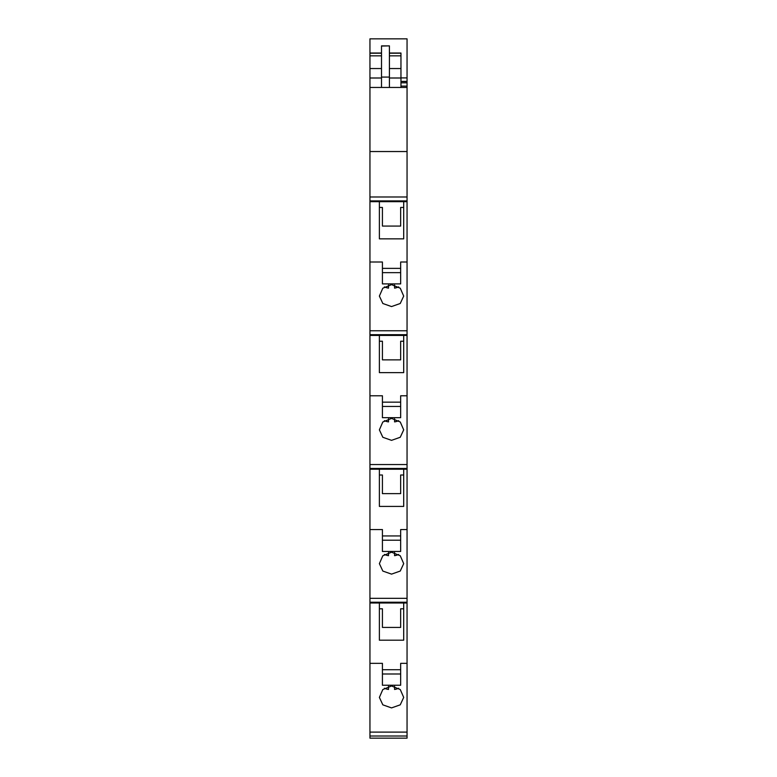 <?xml version="1.0" encoding="UTF-8"?>
<svg xmlns="http://www.w3.org/2000/svg" width="777" height="777" viewBox="0 0 777 777"><rect width="100%" height="100%" fill="white"/><g stroke="black" fill="none" stroke-linecap="round" stroke-linejoin="round"><path stroke-width="1.17" d="M388.5 285.023L388.5 288.121A12.16 7.819 0 0 1 384.411 286.888M391.54 306.565L382.838 303.506L379.38 296.076L382.808 288.218L391.54 284.644L400.272 288.218L403.7 296.076L400.242 303.496L391.54 306.565M388.5 418.803L388.5 421.901A12.16 7.819 0 0 1 384.411 420.668M391.54 440.345L382.838 437.286L379.38 429.856L382.808 421.998L391.54 418.414L400.272 421.998L403.7 429.856L400.242 437.276L391.54 440.345M388.5 552.583L388.5 555.681A12.16 7.819 0 0 1 384.411 554.448M391.54 574.125L382.838 571.066L379.38 563.636L382.808 555.778L391.54 552.194L400.272 555.778L403.7 563.636L400.242 571.056L391.54 574.125M388.5 686.353L388.5 689.461A12.16 7.819 0 0 1 384.411 688.228M391.54 707.905L382.838 704.846L379.38 697.416L382.808 689.558L391.54 685.974L400.272 689.558L403.7 697.416L400.242 704.836L391.54 707.905M400.66 669.706L400.66 685.236L382.42 685.236L382.42 669.706L400.66 669.706L400.66 663.344L407.051 663.344L407.051 738.15L369.949 738.15L369.949 78.001L381.507 78.001M389.413 53.03L400.961 53.03L400.961 55.847L389.413 55.847M394.58 285.023L394.58 288.121A12.16 7.819 0 0 0 398.669 286.888M394.58 418.793L394.58 421.901A12.16 7.819 0 0 0 398.669 420.668M394.58 552.573L394.58 555.681A12.16 7.819 0 0 0 398.669 554.448M394.58 686.353L394.58 689.461A12.16 7.819 0 0 0 398.669 688.228M381.507 53.215L369.949 53.215L369.949 55.847L381.507 55.847M369.949 55.847L369.949 78.001M381.507 53.03L369.949 53.03L369.949 38.85L407.051 38.85L407.051 82.809L400.961 82.809M382.42 627.418L382.42 608.789L382.42 627.418L400.66 627.418L400.66 608.789L400.66 627.418M400.66 535.936L400.66 551.456L382.42 551.456L382.42 535.936L400.66 535.936L400.66 529.564L407.051 529.564L407.051 603.001L403.7 603.001L403.7 640.19L403.7 608.789L400.66 608.789M382.42 608.789L379.38 608.789L379.38 640.19L379.38 603.001L369.949 603.001M382.42 493.638L382.42 475.009L382.42 493.638L400.66 493.638L400.66 475.009L400.66 493.638M400.66 402.156L400.66 417.676L382.42 417.676L382.42 402.156L400.66 402.156L400.66 395.784L407.051 395.784L407.051 469.221L403.7 469.221L403.7 506.41L403.7 475.009L400.66 475.009M382.42 475.009L379.38 475.009L379.38 506.41L379.38 469.221L369.949 469.221M382.42 359.858L382.42 341.229L382.42 359.858L400.66 359.858L400.66 341.229L400.66 359.858M400.66 268.376L400.66 283.896L382.42 283.896L382.42 268.376L400.66 268.376L400.66 262.004L407.051 262.004L407.051 335.441L403.7 335.441L403.7 372.63L403.7 341.229L400.66 341.229M382.42 341.229L379.38 341.229L379.38 372.63L379.38 335.441L369.949 335.441M382.42 226.078L382.42 207.449L382.42 226.078L400.66 226.078L400.66 207.449L400.66 226.078M369.949 87.461L407.051 87.461L407.051 201.661L403.7 201.661L403.7 238.85L403.7 207.449L400.66 207.449M382.42 207.449L379.38 207.449L379.38 238.85L379.38 201.661L369.949 201.661M407.051 151.534L369.949 151.534M381.507 46.057L381.507 77.078L389.413 77.078L389.413 45.872L381.507 46.057M403.7 201.661L379.38 201.661M382.42 268.376L382.42 262.004L369.949 262.004M407.051 201.661L407.051 262.004M403.7 238.85L379.38 238.85M403.7 335.441L379.38 335.441M382.42 402.156L382.42 395.784L369.949 395.784M407.051 335.441L407.051 395.784M403.7 372.63L379.38 372.63M403.7 469.221L379.38 469.221M382.42 535.936L382.42 529.564L369.949 529.564M407.051 469.221L407.051 529.564M403.7 506.41L379.38 506.41M403.7 603.001L379.38 603.001M382.42 669.706L382.42 663.344L369.949 663.344M407.051 603.001L407.051 663.344M403.7 640.19L379.38 640.19M389.413 87.461L389.413 77.078M381.507 87.461L381.507 77.078M400.961 87.461L400.961 55.847M400.961 78.001L389.413 78.001M407.051 81.527L400.961 81.459M400.961 86.111L407.051 86.111L407.051 82.809M407.051 86.111L407.051 87.461M369.949 68.541L381.507 68.541M400.961 68.541L389.413 68.541M389.413 53.215L400.961 53.215M407.051 334.683L369.949 334.683M369.949 330.769L407.051 330.769M407.051 468.453L369.949 468.453M369.949 464.549L407.051 464.549M407.051 602.233L369.949 602.233M369.949 598.329L407.051 598.329M369.949 736.013L407.051 736.013M369.949 732.109L407.051 732.109M407.051 196.989L369.949 196.989M407.051 200.903L369.949 200.903M407.051 77.904L400.961 77.904M400.66 673.989L382.42 673.989M400.66 540.219L382.42 540.219M400.66 406.439L382.42 406.439M400.66 272.659L382.42 272.659M389.413 45.872L381.507 45.872M400.961 81.381L407.051 81.381M369.949 738.15L407.051 738.15"/></g></svg>
